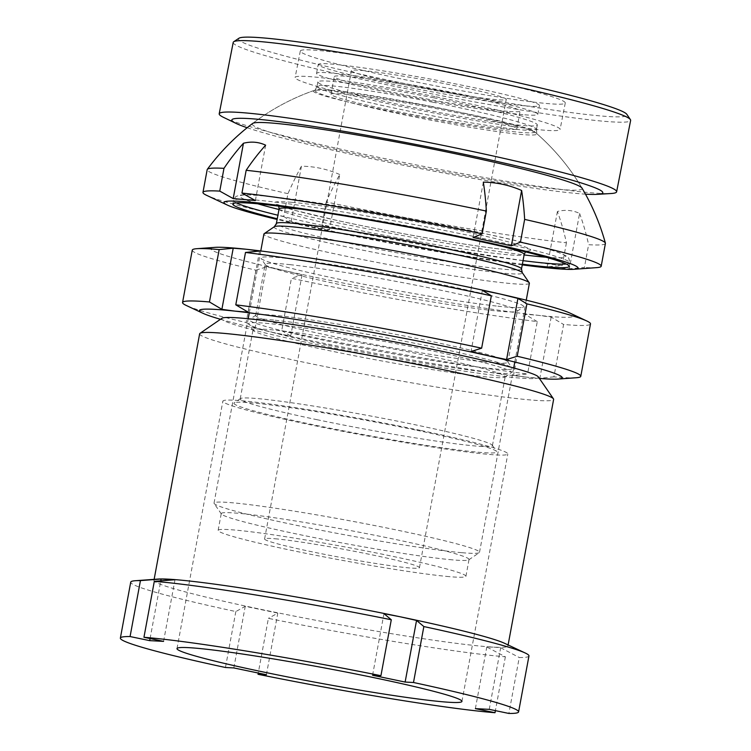 <?xml version="1.0" encoding="UTF-8"?>
<svg xmlns="http://www.w3.org/2000/svg" width="751" height="751" viewBox="0 0 751 751"><rect width="100%" height="100%" fill="white"/><g stroke="black" fill="none" stroke-linecap="round" stroke-linejoin="round"><path stroke-width="0.56" stroke-dasharray="3.75 2.82" d="M538.326 376.899A161.099 8.759 10.5 0 1 317.983 344.775A161.099 8.759 10.5 0 1 221.986 318.264M199.644 333.801A180.005 9.791 -169.5 0 0 307.262 362.949A180.005 9.791 -169.5 0 0 553.618 399.41M328.562 345.338A133.65 7.266 -169.5 0 0 511.215 372.759A133.65 7.266 -169.5 0 0 431.581 350.764A133.65 7.266 -169.5 0 0 248.778 324.122A133.65 7.266 -169.5 0 0 328.562 345.338M428.511 355.965A128.252 6.975 10.5 0 1 505.198 376.73A128.252 6.975 10.5 0 1 504.935 377.068A128.252 6.975 10.5 0 1 329.661 350.745A128.252 6.975 10.5 0 1 253.106 330.393A128.252 6.975 10.5 0 1 252.984 329.98A128.252 6.975 10.5 0 1 428.511 355.965M416.833 430.295A133.65 7.266 10.5 0 1 496.627 451.511A133.65 7.266 10.5 0 1 313.824 424.859A133.65 7.266 10.5 0 1 234.181 402.874A133.65 7.266 10.5 0 1 416.833 430.295M316.894 419.668A128.252 6.975 -169.5 0 0 492.421 445.653A128.252 6.975 -169.5 0 0 492.299 445.24A128.252 6.975 -169.5 0 0 415.735 424.888A128.252 6.975 -169.5 0 0 240.47 398.565A128.252 6.975 -169.5 0 0 240.207 398.903A128.252 6.975 -169.5 0 0 316.894 419.668M421.17 430.52A144.905 7.876 10.5 0 1 507.807 453.989A144.905 7.876 10.5 0 1 309.487 424.634A144.905 7.876 10.5 0 1 222.859 401.175A144.905 7.876 10.5 0 1 421.17 430.52M489.248 709.357L500.673 647.737L493.782 647.137A180.005 9.791 10.5 0 1 261.573 609.483A180.005 9.791 10.5 0 1 153.946 580.335A180.005 9.791 10.5 0 1 158.01 579.068M528.957 655.961A202.507 11.012 10.5 0 1 519.251 657.51L508.878 713.45M500.673 647.737L519.251 657.51M504.597 643.307A180.005 9.791 10.5 0 1 507.929 645.944A180.005 9.791 10.5 0 1 493.782 647.137L486.798 647.005L505.376 656.787A202.507 11.012 10.5 0 1 268.398 618.364L258.26 673.037M505.376 656.787L495.397 710.634M266.389 674.736L277.814 613.116L268.398 618.364M277.814 613.116L245.248 606.32L235.833 611.558A202.507 11.012 10.5 0 1 130.73 582.156M235.833 611.558L225.46 667.498M372.562 675.262L383.977 613.642M150.087 638.557L160.78 580.842M163.577 641.373L174.992 579.753M233.824 667.939L245.248 606.32M475.374 708.625L486.798 647.005M238.996 38.217A198.001 11.95 -168.9 0 0 421.799 87.013A198.001 11.95 -168.9 0 0 626.869 114.377M233.214 42.394A202.507 12.223 -168.9 0 0 420.682 91.65A202.507 12.223 -168.9 0 0 630.633 120.432M435.101 96.626A135.002 8.148 -168.9 0 0 295.124 77.447A135.002 8.148 -168.9 0 0 420.1 110.275A135.002 8.148 -168.9 0 0 560.077 129.463A135.002 8.148 -168.9 0 0 435.101 96.626M440.293 70.181A135.002 8.148 -168.9 0 0 300.316 50.993A135.002 8.148 -168.9 0 0 425.291 83.83A135.002 8.148 -168.9 0 0 565.268 103.018A135.002 8.148 -168.9 0 0 440.293 70.181M432.942 102.211A111.824 6.75 -168.9 0 0 317.035 86.215A111.824 6.75 -168.9 0 0 317.006 86.318A111.824 6.75 -168.9 0 0 420.522 113.514A111.824 6.75 -168.9 0 0 536.467 129.407A111.824 6.75 -168.9 0 0 536.477 129.294A111.824 6.75 -168.9 0 0 432.942 102.211M433.815 97.799A111.824 6.75 -168.9 0 0 317.87 81.906A111.824 6.75 -168.9 0 0 421.386 109.102A111.824 6.75 -168.9 0 0 537.331 125.004A111.824 6.75 -168.9 0 0 433.815 97.799M432.144 106.558A113.035 6.825 -168.9 0 0 315.692 89.913A113.035 6.825 -168.9 0 0 314.988 90.383A113.035 6.825 -168.9 0 0 419.593 117.982A113.035 6.825 -168.9 0 0 536.796 133.931A113.035 6.825 -168.9 0 0 536.317 133.237A113.035 6.825 -168.9 0 0 432.144 106.558M315.692 89.913A225.009 225.009 0 0 0 252.599 123.464A168.111 10.148 -168.9 0 0 407.877 164.844A168.111 10.148 -168.9 0 0 582.044 188.154A225.009 225.009 0 0 0 536.317 133.237M247.154 127.726A189.008 11.406 -168.9 0 0 406.713 165.896A189.008 11.406 -168.9 0 0 585.47 194.152M223.798 117.503A202.507 12.223 -168.9 0 0 406.666 163.042A202.507 12.223 -168.9 0 0 610.967 193.523M522.903 114.65A112.5 6.121 10.5 0 1 397.936 94.438A112.5 6.121 10.5 0 1 316.565 73.345A112.5 6.121 10.5 0 1 331.463 73.035A112.5 6.121 10.5 0 1 456.439 93.246A112.5 6.121 10.5 0 1 537.8 114.34A112.5 6.121 10.5 0 1 522.903 114.65M524.545 105.807A112.5 6.121 10.5 0 1 399.57 85.605A112.5 6.121 10.5 0 1 318.208 64.502A112.5 6.121 10.5 0 1 333.106 64.201A112.5 6.121 10.5 0 1 458.072 84.412A112.5 6.121 10.5 0 1 539.443 105.506A112.5 6.121 10.5 0 1 524.545 105.807M504.315 128.994A94.504 5.135 10.5 0 1 399.344 112.012A94.504 5.135 10.5 0 1 330.994 94.297A94.504 5.135 10.5 0 1 343.507 94.035A94.504 5.135 10.5 0 1 448.478 111.017A94.504 5.135 10.5 0 1 516.829 128.74A94.504 5.135 10.5 0 1 504.315 128.994M507.592 111.317A94.504 5.135 10.5 0 1 402.611 94.344A94.504 5.135 10.5 0 1 334.27 76.621A94.504 5.135 10.5 0 1 346.784 76.367A94.504 5.135 10.5 0 1 451.755 93.34A94.504 5.135 10.5 0 1 520.105 111.064A94.504 5.135 10.5 0 1 507.592 111.317M529.389 283.24A135.002 7.341 10.5 0 1 511.506 283.606A135.002 7.341 10.5 0 1 361.541 259.358A135.002 7.341 10.5 0 1 263.901 234.04M461.64 552.67A135.002 7.341 10.5 0 1 315.176 529.117A135.002 7.341 10.5 0 1 214.157 503.536A135.002 7.341 10.5 0 1 214.035 503.104A135.002 7.341 10.5 0 1 231.909 502.738A135.002 7.341 10.5 0 1 381.874 526.995A135.002 7.341 10.5 0 1 479.514 552.314A135.002 7.341 10.5 0 1 479.251 552.67A135.002 7.341 10.5 0 1 461.64 552.67M452.346 559.842A125.999 6.853 10.5 0 1 315.645 537.866A125.999 6.853 10.5 0 1 221.357 513.984A125.999 6.853 10.5 0 1 221.245 513.581A125.999 6.853 10.5 0 1 237.936 513.243A125.999 6.853 10.5 0 1 377.894 535.876A125.999 6.853 10.5 0 1 469.028 559.504A125.999 6.853 10.5 0 1 468.774 559.842A125.999 6.853 10.5 0 1 452.346 559.842M449.229 576.637A125.999 6.853 10.5 0 1 309.262 554.003A125.999 6.853 10.5 0 1 218.128 530.375A125.999 6.853 10.5 0 1 234.819 530.037A125.999 6.853 10.5 0 1 374.787 552.67A125.999 6.853 10.5 0 1 465.92 576.299A125.999 6.853 10.5 0 1 449.229 576.637M361.822 70.444A78.752 4.281 10.5 0 1 449.295 84.591A78.752 4.281 10.5 0 1 506.258 99.357A78.752 4.281 10.5 0 1 495.829 99.573A78.752 4.281 10.5 0 1 408.347 85.426A78.752 4.281 10.5 0 1 351.393 70.65A78.752 4.281 10.5 0 1 361.822 70.444M275.026 538.767A78.752 4.281 10.5 0 1 362.498 552.914A78.752 4.281 10.5 0 1 419.462 567.681A78.752 4.281 10.5 0 1 409.032 567.897A78.752 4.281 10.5 0 1 321.55 553.75A78.752 4.281 10.5 0 1 264.596 538.983A78.752 4.281 10.5 0 1 275.026 538.767M566.432 242.78L562.217 265.554L547.16 266.83L569.342 268.774L579.594 213.425A128.787 63.337 -77.7 0 0 568.864 210.505A128.787 63.337 -77.7 0 0 557.411 211.482A223.873 194.547 -85 0 1 566.432 242.78A202.507 11.012 10.5 0 1 326.234 202L322.019 224.765L329.464 229.862L339.724 174.514A223.873 110.115 -77.7 0 0 326.234 202M328.196 90.711A112.5 6.121 10.5 0 1 448.094 109.909A112.5 6.121 10.5 0 1 534.139 131.359A112.5 6.121 10.5 0 1 519.626 132.317A112.5 6.121 10.5 0 1 389.656 111.101A112.5 6.121 10.5 0 1 313.89 90.533A112.5 6.121 10.5 0 1 328.196 90.711M605.409 243.437A202.507 11.012 10.5 0 1 588.615 244.723L584.4 267.497L569.342 268.774M579.594 213.425A223.873 194.547 -85 0 1 588.615 244.723M522.264 264.887A180.005 9.791 10.5 0 1 277.128 219.452M339.724 174.514A128.787 111.908 95 0 0 301.433 166.196A223.873 110.115 -77.7 0 0 287.952 193.674L283.728 216.438A202.507 11.012 10.5 0 1 206.713 195.373M283.728 216.438L291.172 221.545L329.464 229.862M562.217 265.554A202.507 11.012 10.5 0 1 322.019 224.765M596.632 267.638A202.507 11.012 10.5 0 1 584.4 267.497M287.952 193.674A202.507 11.012 10.5 0 1 207.182 169.632M522.386 264.202A171.003 9.294 10.5 0 1 277.26 218.766M473.074 237.494L483.334 182.146M547.16 266.83L557.411 211.482M291.172 221.545L301.433 166.196M255.378 200.536L265.638 145.187M497.885 306.201A133.65 7.266 -169.5 0 0 523.409 306.999A133.65 7.266 -169.5 0 0 437.439 283.69A133.65 7.266 -169.5 0 0 286.629 258.372A133.65 7.266 -169.5 0 0 260.972 258.353A133.65 7.266 -169.5 0 0 353.871 282.263A133.65 7.266 -169.5 0 0 497.885 306.201M289.914 264.643A128.252 6.975 10.5 0 1 431.384 288.281A128.252 6.975 10.5 0 1 517.383 310.961A128.252 6.975 10.5 0 1 517.129 311.299A128.252 6.975 10.5 0 1 492.637 310.538A128.252 6.975 10.5 0 1 354.444 287.567A128.252 6.975 10.5 0 1 265.291 264.624A128.252 6.975 10.5 0 1 265.169 264.221A128.252 6.975 10.5 0 1 289.914 264.643M275.166 320.226A133.65 7.266 10.5 0 1 419.18 344.165A133.65 7.266 10.5 0 1 512.088 368.074A133.65 7.266 10.5 0 1 486.423 368.056A133.65 7.266 10.5 0 1 335.622 342.738A133.65 7.266 10.5 0 1 249.651 319.438A133.65 7.266 10.5 0 1 275.166 320.226M483.137 361.785A128.252 6.975 -169.5 0 0 507.883 362.217A128.252 6.975 -169.5 0 0 507.77 361.804A128.252 6.975 -169.5 0 0 418.617 338.861A128.252 6.975 -169.5 0 0 280.414 315.889A128.252 6.975 -169.5 0 0 255.931 315.129A128.252 6.975 -169.5 0 0 255.678 315.467A128.252 6.975 -169.5 0 0 341.667 338.157A128.252 6.975 -169.5 0 0 483.137 361.785M192.265 250.121A202.507 11.012 -169.5 0 0 255.856 270.191L246.15 322.573A202.507 11.012 10.5 0 1 186.304 305.479M220.484 319.297A184.502 10.035 -169.5 0 0 272.848 332.402L255.133 328.009L246.15 322.573M255.856 270.191L266.464 266.877L284.319 270.538A184.502 10.035 10.5 0 1 215.002 247.361M576.224 377.744A202.507 11.012 10.5 0 1 553.891 376.852L563.597 324.47A202.507 11.012 -169.5 0 0 590.493 323.925M553.891 376.852L539.847 378.232L526.611 377.152A184.502 10.035 -169.5 0 0 539.368 378.401M570.262 313.205A184.502 10.035 10.5 0 1 538.073 315.298L551.178 317.091L563.597 324.47M281.719 330.618L290.703 336.063L272.848 332.402A184.502 10.035 -169.5 0 0 526.611 377.152L513.515 375.369L527.559 373.989A202.507 11.012 10.5 0 1 281.719 330.618L291.426 278.236A202.507 11.012 -169.5 0 0 537.275 321.597L527.559 373.989M537.275 321.597L524.846 314.228L538.073 315.298A184.502 10.035 10.5 0 1 284.319 270.538L302.033 274.932L291.426 278.236M302.033 274.932L290.703 336.063M266.464 266.877L255.133 328.009M551.178 317.091L539.847 378.232M524.846 314.228L513.515 375.369M482.358 290.365L471.027 351.506M259.536 251.069L248.205 312.2M279.072 208.975A124.657 6.778 -169.5 0 0 369.229 232.35A124.657 6.778 -169.5 0 0 507.695 254.739A124.657 6.778 -169.5 0 0 524.207 254.401M503.358 246.638A124.657 6.778 -169.5 0 0 301.32 209.191M291.97 202.338A130.054 7.069 10.5 0 1 466.728 232.012A130.054 7.069 10.5 0 1 513.271 250.44A130.054 7.069 10.5 0 1 338.513 220.766A130.054 7.069 10.5 0 1 291.97 202.338M274.368 226.689A126.234 6.862 -169.5 0 0 362.17 250.045A126.234 6.862 -169.5 0 0 505.639 273.373A126.234 6.862 -169.5 0 0 522.245 272.632M521.494 268.999A124.657 6.778 10.5 0 1 504.991 269.337A124.657 6.778 10.5 0 1 366.526 246.938A124.657 6.778 10.5 0 1 276.368 223.563M545.939 257.217A165.605 9.003 -169.5 0 0 482.095 233.082A165.605 9.003 -169.5 0 0 261.724 195.767A165.605 9.003 -169.5 0 0 257.771 203.803M236.34 202.883A171.003 9.294 10.5 0 1 233.495 200.526A171.003 9.294 10.5 0 1 256.147 200.066A171.003 9.294 10.5 0 1 446.103 230.782A171.003 9.294 10.5 0 1 569.774 262.85A171.003 9.294 10.5 0 1 566.282 264.033M278.978 209.501A165.605 9.003 -169.5 0 0 524.104 254.936M523.043 260.663A171.003 9.294 10.5 0 1 277.917 215.237M504.935 377.068L511.215 372.759M492.299 445.24L496.627 451.511M461.949 701.406L507.807 453.989M492.421 445.653L505.198 376.73M153.946 580.335L154.133 579.35M507.929 645.944L508.108 644.959M240.207 398.903L252.984 329.98M177.001 648.592L222.859 401.175M240.47 398.565L234.181 402.874M253.106 330.393L248.778 324.122M300.316 50.993L295.124 77.447M317.87 81.906L317.006 86.318M317.035 86.215L314.988 90.383M536.477 129.294L536.796 133.931M537.331 125.004L536.467 129.407M565.268 103.018L560.077 129.463M278.771 206.149L277.607 204.554L295.293 210.44L336.317 220.278C394.35 233.11 480.02 247.699 512.764 250.365L527.155 250.806L525.493 251.876M232.838 204.065L233.495 200.526C234.819 197.579 235.889 196.152 236.706 196.246L238.827 195.438C240.771 194.941 243.897 194.284 261.207 195.682C315.439 199.888 477.814 229.599 538.429 246.403C549.554 249.388 557.58 251.923 562.49 254.007L566.798 256.316C568.207 256.326 569.192 258.504 569.774 262.85L569.127 266.389M316.565 73.345L318.208 64.502M330.994 94.297L334.27 76.621M214.035 503.104L248.196 318.753M249.304 312.82L260.766 250.965M221.357 513.984L214.157 503.536M218.128 530.375L221.245 513.581M419.462 567.681L506.258 99.357M582.044 188.154A225.009 225.009 0 0 0 534.139 131.359M313.89 90.533A225.009 225.009 0 0 0 252.599 123.464M264.596 538.983L351.393 70.65M465.92 576.299L469.028 559.504M468.774 559.842L479.251 552.67M479.514 552.314L513.684 367.952M514.782 362.02L526.244 300.165M516.829 128.74L520.105 111.064M537.8 114.34L539.443 105.506M517.129 311.299L523.409 306.999M507.77 361.804L512.088 368.074M507.883 362.217L517.383 310.961M255.678 315.467L265.169 264.221M255.931 315.129L249.651 319.438M265.291 264.624L260.972 258.353"/><path stroke-width="1.13" d="M200.001 333.331L221.986 318.264A161.099 8.759 10.5 0 1 442.151 351.327A161.099 8.759 10.5 0 1 538.326 376.899L553.459 398.837A180.005 9.791 -169.5 0 0 446 370.271A180.005 9.791 -169.5 0 0 200.001 333.331A180.005 9.791 -169.5 0 0 199.644 333.801L154.133 579.35M375.312 677.946A144.905 7.876 10.5 0 1 461.949 701.406A144.905 7.876 10.5 0 1 263.639 672.051A144.905 7.876 10.5 0 1 177.001 648.592A144.905 7.876 10.5 0 1 375.312 677.946M120.367 638.097L130.73 582.156A202.507 11.012 10.5 0 1 135.293 580.73L158.01 579.068A180.005 9.791 10.5 0 1 168.102 579.152A180.005 9.791 10.5 0 1 400.311 616.806A180.005 9.791 10.5 0 1 504.597 643.307L525.212 652.995A202.507 11.012 10.5 0 1 528.957 655.961L518.584 711.901A202.507 11.012 10.5 0 1 508.878 713.45L489.248 709.357L475.374 708.625L495.012 712.718A202.507 11.012 10.5 0 1 258.025 674.295L266.389 674.736L233.824 667.939L225.46 667.498A202.507 11.012 10.5 0 1 120.367 638.097A202.507 11.012 10.5 0 1 130.073 636.548L149.702 640.641L150.087 638.557M160.78 580.842L161.118 579.021L174.992 579.753L154.312 581.34A202.507 11.012 10.5 0 1 391.29 619.763L383.977 613.642L400.311 616.806L416.552 620.439L423.855 626.559A202.507 11.012 10.5 0 1 525.212 652.995M423.855 626.559L413.491 682.499A202.507 11.012 10.5 0 1 518.584 711.901M413.491 682.499L405.127 682.058L372.562 675.262L380.926 675.703A202.507 11.012 10.5 0 0 143.948 637.28L163.577 641.373L149.702 640.641M495.397 710.634L495.012 712.718M258.26 673.037L258.025 674.295M135.293 580.73A202.507 11.012 10.5 0 1 140.437 580.607L130.073 636.548M161.118 579.021L140.437 580.607M154.312 581.34L143.948 637.28M391.29 619.763L380.926 675.703M508.108 644.959L553.618 399.41A180.005 9.791 -169.5 0 0 553.459 398.837M405.127 682.058L416.552 620.439M585.47 194.152A189.008 11.406 -168.9 0 0 597.402 194.349L610.967 193.523A202.507 12.223 -168.9 0 0 616.618 191.824L630.633 120.432A202.507 12.223 -168.9 0 0 630.418 119.634L626.869 114.377A198.001 11.95 -168.9 0 0 443.794 66.999A198.001 11.95 -168.9 0 0 238.996 38.217L233.721 41.746A202.507 12.223 -168.9 0 0 233.214 42.394L219.198 113.786A202.507 12.223 -168.9 0 0 223.798 117.503L236.039 123.399A189.008 11.406 -168.9 0 0 247.154 127.726M630.418 119.634A202.507 12.223 -168.9 0 0 443.174 71.176A202.507 12.223 -168.9 0 0 233.721 41.746M243.455 143.244A128.787 63.337 102.3 0 1 254.908 142.268A128.787 63.337 102.3 0 1 265.638 145.187A223.873 194.547 95 0 0 246.168 170.289A202.507 11.012 10.5 0 1 486.366 211.078A223.873 110.115 102.3 0 0 483.334 182.146A128.787 111.908 -85 0 1 521.626 190.472A223.873 110.115 102.3 0 1 524.649 219.395A202.507 11.012 10.5 0 1 605.4 243.136A225.009 225.009 0 0 0 582.044 188.154A168.111 10.148 -168.9 0 0 426.549 147.853A168.111 10.148 -168.9 0 0 252.599 123.464A225.009 225.009 0 0 0 207.304 169.36A202.507 11.012 10.5 0 1 223.976 168.346L219.761 191.111L233.195 198.583L243.455 143.244A223.873 194.547 95 0 0 223.976 168.346M597.402 194.349A189.008 11.406 -168.9 0 0 427.713 146.792A189.008 11.406 -168.9 0 0 236.039 123.399M616.618 191.824A202.507 12.223 -168.9 0 0 429.159 142.568A202.507 12.223 -168.9 0 0 219.198 113.786M277.26 218.766A171.003 9.294 10.5 0 1 232.838 204.065A171.003 9.294 10.5 0 1 255.49 203.596A171.003 9.294 10.5 0 1 445.446 234.321A171.003 9.294 10.5 0 1 569.127 266.389A171.003 9.294 10.5 0 1 546.475 266.849A171.003 9.294 10.5 0 1 522.386 264.202M260.766 250.965L263.901 234.04A135.002 7.341 10.5 0 1 264.174 233.683A135.002 7.341 10.5 0 1 281.785 233.674A135.002 7.341 10.5 0 1 428.248 257.227A135.002 7.341 10.5 0 1 529.258 282.817A135.002 7.341 10.5 0 1 529.389 283.24L526.244 300.165M605.4 243.136A202.507 11.012 10.5 0 1 605.409 243.437L601.194 266.211A202.507 11.012 10.5 0 1 596.632 267.638L573.914 269.299A180.005 9.791 10.5 0 1 554.135 268.511A180.005 9.791 10.5 0 1 522.264 264.887M277.128 219.452A180.005 9.791 10.5 0 1 227.328 205.061A180.005 9.791 10.5 0 1 247.83 201.935A180.005 9.791 10.5 0 1 464.972 237.767A180.005 9.791 10.5 0 1 573.914 269.299M246.168 170.289L241.944 193.063L255.378 200.536L233.195 198.583M227.328 205.061L206.713 195.373A202.507 11.012 10.5 0 1 202.967 192.397A202.507 11.012 10.5 0 1 219.761 191.111M524.649 219.395L520.434 242.169A202.507 11.012 10.5 0 1 601.194 266.211M520.434 242.169L511.365 245.821L473.074 237.494L482.142 233.843A202.507 11.012 10.5 0 0 241.944 193.063M202.967 192.397L207.182 169.632A202.507 11.012 10.5 0 1 207.304 169.36M486.366 211.078L482.142 233.843M511.365 245.821L521.626 190.472M209.454 301.968L221.883 309.337L234.979 311.13A184.502 10.035 -169.5 0 0 202.798 313.223L186.304 305.479A202.507 11.012 10.5 0 1 182.559 302.503A202.507 11.012 10.5 0 1 209.454 301.968L219.17 249.585A202.507 11.012 -169.5 0 0 196.828 248.694A202.507 11.012 -169.5 0 0 192.265 250.121L182.559 302.503M202.798 313.223A184.502 10.035 -169.5 0 0 220.484 319.297M196.828 248.694L215.002 247.361A184.502 10.035 10.5 0 1 246.441 249.276L233.214 248.205L219.17 249.585M491.342 295.81A202.507 11.012 -169.5 0 0 245.493 252.449L235.786 304.831A202.507 11.012 10.5 0 1 481.635 348.192L491.342 295.81L482.358 290.365L500.204 294.035A184.502 10.035 10.5 0 1 570.262 313.205L586.747 320.959A202.507 11.012 -169.5 0 0 526.911 303.864L517.195 356.246A202.507 11.012 10.5 0 1 580.786 376.307A202.507 11.012 10.5 0 1 576.224 377.744L558.049 379.067A184.502 10.035 -169.5 0 0 488.741 355.89A184.502 10.035 -169.5 0 0 234.979 311.13L248.205 312.2L235.786 304.831M481.635 348.192L471.027 351.506L488.741 355.89L506.587 359.551L517.195 356.246M245.493 252.449L259.536 251.069L246.441 249.276A184.502 10.035 10.5 0 1 500.204 294.035L517.918 298.419L506.587 359.551M580.786 376.307L590.493 323.925A202.507 11.012 -169.5 0 0 586.747 320.959M539.368 378.401A184.502 10.035 -169.5 0 0 558.049 379.067M526.911 303.864L517.918 298.419M233.214 248.205L221.883 309.337M525.493 251.876L524.207 254.401A124.657 6.778 -169.5 0 0 503.358 246.638M301.32 209.191A124.657 6.778 -169.5 0 0 295.584 208.637A124.657 6.778 -169.5 0 0 279.072 208.975L278.771 206.149M274.368 226.689L276.368 223.563A124.657 6.778 10.5 0 1 292.881 223.235A124.657 6.778 10.5 0 1 431.346 245.624A124.657 6.778 10.5 0 1 521.494 268.999L522.245 272.632A126.234 6.862 -169.5 0 0 427.788 248.712A126.234 6.862 -169.5 0 0 290.834 226.689A126.234 6.862 -169.5 0 0 274.368 226.689L264.174 233.683M524.104 254.936A165.605 9.003 -169.5 0 0 543.517 257.011A165.605 9.003 -169.5 0 0 545.939 257.217M566.282 264.033A171.003 9.294 10.5 0 1 547.132 263.31A171.003 9.294 10.5 0 1 523.043 260.663M257.771 203.803A165.605 9.003 -169.5 0 0 278.978 209.501M277.917 215.237A171.003 9.294 10.5 0 1 236.34 202.883M276.368 223.563L279.072 208.975M248.196 318.753L249.304 312.82M513.684 367.952L514.782 362.02M522.245 272.632L529.258 282.817M521.494 268.999L524.207 254.401"/></g></svg>
